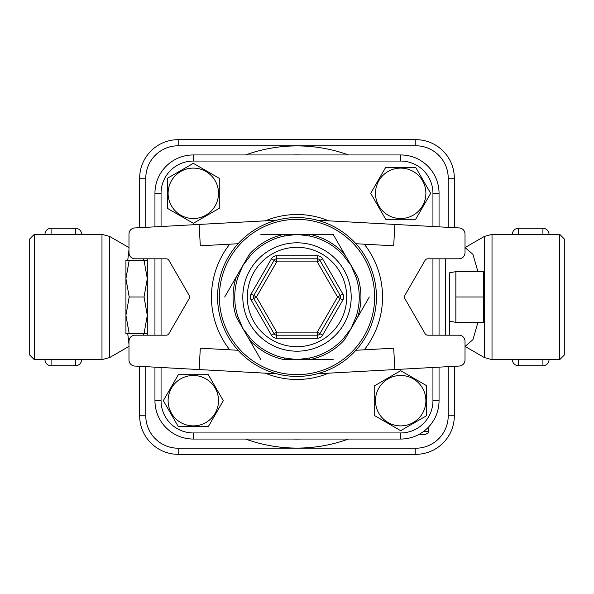 <?xml version="1.0" encoding="UTF-8"?>
<svg xmlns="http://www.w3.org/2000/svg" width="594" height="594" viewBox="0 0 594 594"><rect width="100%" height="100%" fill="white"/><g stroke="black" fill="none" stroke-linecap="round" stroke-linejoin="round"><path stroke-width="0.89" d="M483.345 297L483.345 271.644L455.85 271.644L455.85 297L483.345 297L483.345 322.356L455.85 322.356L455.85 297M449.74 272.72L449.74 335.187L449.74 272.72L455.85 271.644M147.312 333.657L144.038 333.657L147.312 315.332L144.038 297L147.312 278.668L144.038 260.343L147.312 260.343M144.038 260.343L129.202 260.343L125.928 278.668L129.202 297L125.928 315.332L129.202 333.657L125.928 333.657L125.928 260.343L129.202 260.343M144.038 297L129.202 297M144.038 333.657L129.202 333.657M147.312 335.187L147.312 258.813M167.352 208.308L167.352 178.326L193.317 163.328L219.283 178.326L219.283 208.308L193.317 223.299L167.352 208.308L167.352 178.326L193.317 163.328L219.283 178.326L219.283 208.308L193.317 223.299L167.352 208.308M193.317 168.109A25.2 25.2 0 0 0 171.488 205.918A25.2 25.2 0 0 0 215.139 205.918A25.2 25.2 0 0 0 193.317 168.109M385.692 167.352L415.674 167.352L430.672 193.317L415.674 219.283L385.692 219.283L370.701 193.317L385.692 167.352L415.674 167.352L430.672 193.317L415.674 219.283L385.692 219.283L370.701 193.317L385.692 167.352M425.891 193.317A25.2 25.2 0 0 0 388.082 171.488A25.2 25.2 0 0 0 388.082 215.139A25.2 25.2 0 0 0 425.891 193.317M426.648 385.692L426.648 415.674L400.683 430.672L374.717 415.674L374.717 385.692L400.683 370.701L426.648 385.692L426.648 415.674L400.683 430.672L374.717 415.674L374.717 385.692L400.683 370.701L426.648 385.692M400.683 425.891A25.2 25.2 0 0 0 422.512 388.082A25.2 25.2 0 0 0 378.861 388.082A25.2 25.2 0 0 0 400.683 425.891M208.308 426.648L178.326 426.648L163.328 400.683L178.326 374.717L208.308 374.717L223.299 400.683L208.308 426.648L178.326 426.648L163.328 400.683L178.326 374.717L208.308 374.717L223.299 400.683L208.308 426.648M168.109 400.683A25.2 25.2 0 0 0 205.918 422.512A25.2 25.2 0 0 0 205.918 378.861A25.2 25.2 0 0 0 168.109 400.683M154.952 367.151L154.952 400.683A38.365 38.365 0 0 0 193.317 439.048L400.683 439.048A38.365 38.365 0 0 0 439.048 400.683L439.048 367.151M439.048 226.849L439.048 193.317A38.365 38.365 0 0 0 400.683 154.952L193.317 154.952A38.365 38.365 0 0 0 154.952 193.317L154.952 226.849M400.683 432.944L400.683 439.048A38.365 38.365 0 0 0 439.048 400.683L432.944 400.683A32.254 32.254 0 0 1 400.683 432.944L193.317 432.944A32.254 32.254 0 0 1 161.056 400.683L161.056 367.486M145.782 227.346L145.782 178.193L139.672 178.193L139.672 227.68L139.672 178.193A38.521 38.521 0 0 1 178.193 139.672L415.807 139.672L415.807 145.782A32.41 32.41 0 0 1 448.218 178.193L448.218 227.346M448.218 366.654L448.218 415.807A32.41 32.41 0 0 1 415.807 448.218L178.193 448.218A32.41 32.41 0 0 1 145.782 415.807L139.672 415.807L139.672 366.32L139.672 415.807A38.521 38.521 0 0 0 178.193 454.328L415.807 454.328A38.521 38.521 0 0 0 454.328 415.807L454.328 366.32M274.072 260.343L276.715 261.872L317.285 261.872L317.285 258.813A3.052 3.052 0 0 1 319.928 260.343L340.214 295.47A3.052 3.052 0 0 1 340.214 298.53L319.928 333.657A3.052 3.052 0 0 1 317.285 335.187L276.715 335.187A3.052 3.052 0 0 1 274.072 333.657L253.787 298.53A3.052 3.052 0 0 1 253.787 295.47L274.072 260.343A3.052 3.052 0 0 1 276.715 258.813L317.285 258.813L317.285 255.762L276.715 255.762L276.715 258.813A3.052 3.052 0 0 0 274.072 260.343L271.428 258.813L251.143 293.948L253.787 295.47A3.052 3.052 0 0 0 253.787 298.53L251.143 300.052L271.428 335.187L276.715 332.128L256.437 297L253.787 295.47M271.428 335.187A6.111 6.111 0 0 0 276.715 338.238L317.285 338.238L317.285 335.187A3.052 3.052 0 0 0 319.928 333.657L322.572 335.187L342.857 300.052A6.111 6.111 0 0 0 342.857 293.948L322.572 258.813L317.285 261.872L337.563 297L342.857 300.052M238.083 350.267L200.304 348.21L199.138 369.565L134.756 366.053A6.111 6.111 0 0 1 128.98 359.949L128.98 341.298A6.111 6.111 0 0 1 135.09 335.187L166.268 335.187A3.052 3.052 0 0 0 168.919 333.657L189.196 298.53A3.052 3.052 0 0 0 189.196 295.47L168.919 260.343A3.052 3.052 0 0 0 166.268 258.813L135.09 258.813A6.111 6.111 0 0 1 128.98 252.702L128.98 234.051A6.111 6.111 0 0 1 134.756 227.948L199.138 224.435L200.304 245.79L238.083 243.733M355.917 243.733L393.696 245.79L394.861 224.435L459.244 227.948A6.111 6.111 0 0 1 465.02 234.051L465.02 252.702A6.111 6.111 0 0 1 458.91 258.813L427.732 258.813A3.052 3.052 0 0 0 425.081 260.343L404.804 295.47A3.052 3.052 0 0 0 404.804 298.53L425.081 333.657A3.052 3.052 0 0 0 427.732 335.187L458.91 335.187A6.111 6.111 0 0 1 465.02 341.298L465.02 359.949A6.111 6.111 0 0 1 459.244 366.053L394.861 369.565L393.696 348.21L355.917 350.267M376.425 297A79.425 79.425 0 0 0 257.284 228.215A79.425 79.425 0 0 0 257.284 365.785A79.425 79.425 0 0 0 376.425 297M333.16 234.378L284.132 234.378L309.868 234.378L309.533 236.011A62.259 62.259 0 0 1 343.555 255.658L344.802 254.544L357.67 276.834L356.081 277.361A62.259 62.259 0 0 1 356.081 316.639L357.67 317.166L344.802 339.456L343.555 338.342A62.259 62.259 0 0 1 309.533 357.989L309.868 359.622L284.132 359.622L284.467 357.989A62.259 62.259 0 0 1 250.445 338.342L249.198 339.456L236.33 317.166L237.919 316.639A62.259 62.259 0 0 1 237.919 277.361L236.33 276.834L249.198 254.544L250.445 255.658A62.259 62.259 0 0 1 284.467 236.011L284.132 234.378A63.929 63.929 0 0 0 249.198 254.544L236.33 276.834A63.929 63.929 0 0 0 236.33 317.166L249.198 339.456A63.929 63.929 0 0 0 284.132 359.622L309.868 359.622A63.929 63.929 0 0 0 344.802 339.456L357.67 317.166A63.929 63.929 0 0 0 357.67 276.834L344.802 254.544A63.929 63.929 0 0 0 309.868 234.378L333.16 234.378L344.802 254.544M284.467 236.011L297 234.378L309.533 236.011M237.919 277.361L242.768 265.689L250.445 255.658M343.555 255.658L351.232 265.689L356.081 277.361M250.445 338.342L242.768 328.311L237.919 316.639M356.081 316.639L351.232 328.311L343.555 338.342M309.533 357.989L297 359.622L284.467 357.989M369.312 297L357.67 317.166M333.16 359.622L309.868 359.622M276.715 373.789L199.138 369.565M276.715 220.211L199.138 224.435M317.285 373.789L394.861 369.565M317.285 220.211L394.861 224.435M260.84 234.378L284.132 234.378M224.688 297L236.33 276.834M260.84 359.622L249.198 339.456M439.048 335.187L439.048 258.813M154.952 258.813L154.952 335.187M432.944 193.317L439.048 193.317A38.365 38.365 0 0 0 400.683 154.952L400.683 161.056A32.254 32.254 0 0 1 432.944 193.317L432.944 226.514M454.328 227.68L454.328 178.193A38.521 38.521 0 0 0 415.807 139.672M418.867 434.466L425.304 434.466C428.118 433.175 429.135 432.157 428.356 431.415L423.656 431.415M34.281 297L34.281 234.378L29.7 238.959L29.7 355.041L34.281 359.622L34.281 297M34.281 359.622L101.982 359.622L101.982 234.378L34.281 234.378M559.719 359.622L564.3 355.041L564.3 238.959L559.719 234.378L559.719 359.622L542.916 359.325L542.916 365.733A6.111 6.111 0 0 0 549.027 359.622M559.719 234.378L492.018 234.378L484.385 236.419L484.385 357.581L492.018 359.622L492.018 234.378M492.018 359.622L542.916 359.325M127.732 333.657L128.98 344.186M128.98 249.814L127.732 260.343M477.932 322.356L472.958 339.642L465.763 345.864M465.763 248.136L472.958 254.358L477.932 271.644M432.944 258.813L432.944 335.187M432.944 367.486L432.944 400.683M161.056 226.514L161.056 193.317A32.254 32.254 0 0 1 193.317 161.056L400.683 161.056M161.056 335.187L161.056 258.813M328.638 220.827A82.484 82.484 0 0 0 265.362 220.827M265.362 373.173A82.484 82.484 0 0 0 328.638 373.173M193.317 161.056L193.317 154.952M161.056 193.317L154.952 193.317M322.572 258.813A6.111 6.111 0 0 0 317.285 255.762M319.928 333.657L317.285 332.128L337.563 297L342.857 293.948M276.715 255.762A6.111 6.111 0 0 0 271.428 258.813M317.285 338.238A6.111 6.111 0 0 0 322.572 335.187M251.143 293.948A6.111 6.111 0 0 0 251.143 300.052M317.285 335.187L317.285 332.128L276.715 332.128L276.715 338.238M253.787 298.53L256.437 297L276.715 261.872L276.715 258.813M247.297 297A49.703 49.703 0 0 1 321.851 253.957A49.703 49.703 0 0 1 321.851 340.043A49.703 49.703 0 0 1 247.297 297M229.715 244.186A85.536 85.536 0 0 0 229.715 349.814M364.285 349.814A85.536 85.536 0 0 0 364.285 244.186M374.636 297A77.636 77.636 0 0 1 258.182 364.233A77.636 77.636 0 0 1 258.182 229.767A77.636 77.636 0 0 1 374.636 297M242.805 297A54.195 54.195 0 0 0 324.101 343.933A54.195 54.195 0 0 0 324.101 250.067A54.195 54.195 0 0 0 242.805 297M193.317 432.944L193.317 439.048M161.056 400.683L154.952 400.683M300.913 439.048A142.107 142.107 0 0 1 293.087 439.048M293.087 154.952A142.107 142.107 0 0 1 300.913 154.952M348.478 154.952A151.091 151.091 0 0 0 245.522 154.952M245.522 439.048A151.091 151.091 0 0 0 348.478 439.048M145.782 178.193A32.41 32.41 0 0 1 178.193 145.782L415.807 145.782M145.782 415.807L145.782 366.654M445.463 335.187L445.463 258.813M415.807 454.328L415.807 448.218M178.193 448.218L178.193 454.328M454.328 415.807L448.218 415.807M454.328 178.193L448.218 178.193M178.193 145.782L178.193 139.672M128.98 346.399L109.615 357.581L109.615 236.419L101.982 234.378M75.52 359.325L75.52 365.733A6.111 6.111 0 0 0 81.63 359.622M44.973 359.622A6.111 6.111 0 0 0 51.084 365.733L51.084 359.325M81.63 234.378A6.111 6.111 0 0 0 75.52 228.267L75.52 234.675M51.084 234.675L51.084 228.267A6.111 6.111 0 0 0 44.973 234.378M512.37 359.622A6.111 6.111 0 0 0 518.48 365.733L518.48 359.325M518.48 234.675L518.48 228.267A6.111 6.111 0 0 0 512.37 234.378M549.027 234.378A6.111 6.111 0 0 0 542.916 228.267L542.916 234.675M143.496 335.187A48.879 5.591 -90 0 1 143.288 333.657M143.288 260.343A48.879 5.591 -90 0 1 143.496 258.813M449.74 321.28L455.85 322.356M428.356 431.415L428.356 427.257M109.615 357.581L101.982 359.622M128.98 247.601L109.615 236.419M465.02 346.399L484.385 357.581M465.02 247.601L484.385 236.419M465.763 248.121L465.02 248.121M465.763 345.879L465.02 345.879M51.084 365.733L75.52 365.733M75.52 228.267L51.084 228.267M518.48 365.733L542.916 365.733M542.916 228.267L518.48 228.267"/></g></svg>
